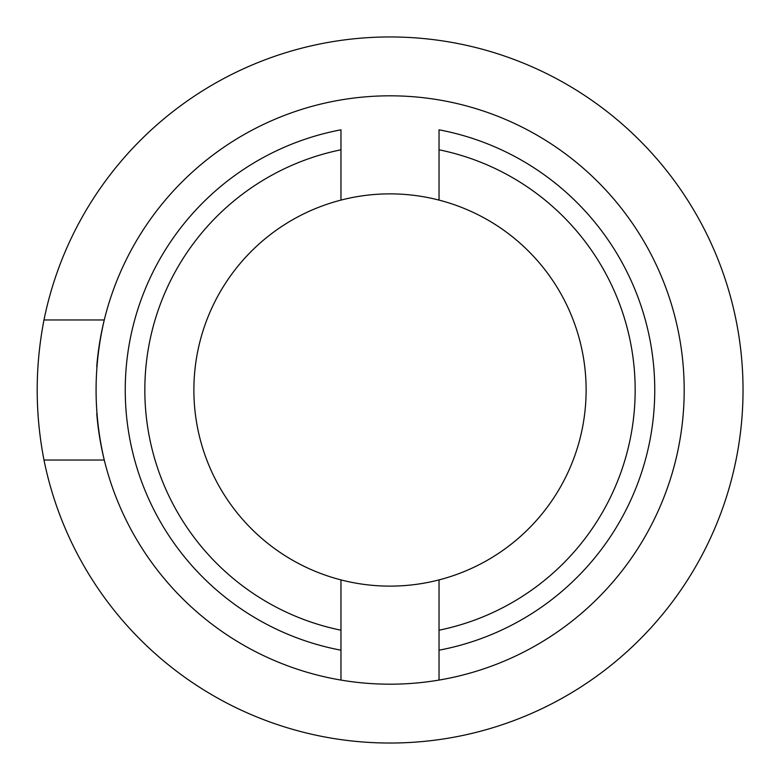 <?xml version="1.0" encoding="UTF-8"?>
<svg xmlns="http://www.w3.org/2000/svg" width="780" height="780" viewBox="0 0 780 780"><rect width="100%" height="100%" fill="white"/><g stroke="black" fill="none" stroke-linecap="round" stroke-linejoin="round"><path stroke-width="1.17" d="M340.967 149.789L340.967 129.811A264.771 264.771 0 0 0 340.967 650.188L340.967 630.211A245.164 245.164 0 0 1 340.967 149.789L340.967 200.099A196.131 196.131 0 0 0 340.967 579.901A196.131 196.131 0 0 0 562.117 295.971A196.131 196.131 0 0 0 340.967 200.099M439.033 149.789L439.033 129.811A264.771 264.771 0 0 1 439.033 650.188L439.033 630.211A245.164 245.164 0 0 0 439.033 149.789L439.033 200.099M340.967 579.901L340.967 630.211M439.033 579.901L439.033 630.211M340.967 650.188L340.967 680.082L340.967 650.188M439.033 650.188L439.033 680.082L439.033 650.188M96.749 413.468A294.197 294.197 0 0 0 531.043 648.18A294.197 294.197 0 0 0 648.18 248.957A294.197 294.197 0 0 0 96.739 366.629M43.982 460.034A353.028 353.028 0 0 0 559.25 699.816A353.028 353.028 0 0 0 699.816 220.75A353.028 353.028 0 0 0 43.982 319.966C34.934 366.659 34.934 413.341 43.982 460.034L104.266 460.034C93.356 413.351 93.356 366.659 104.266 319.966L43.982 319.966"/></g></svg>

